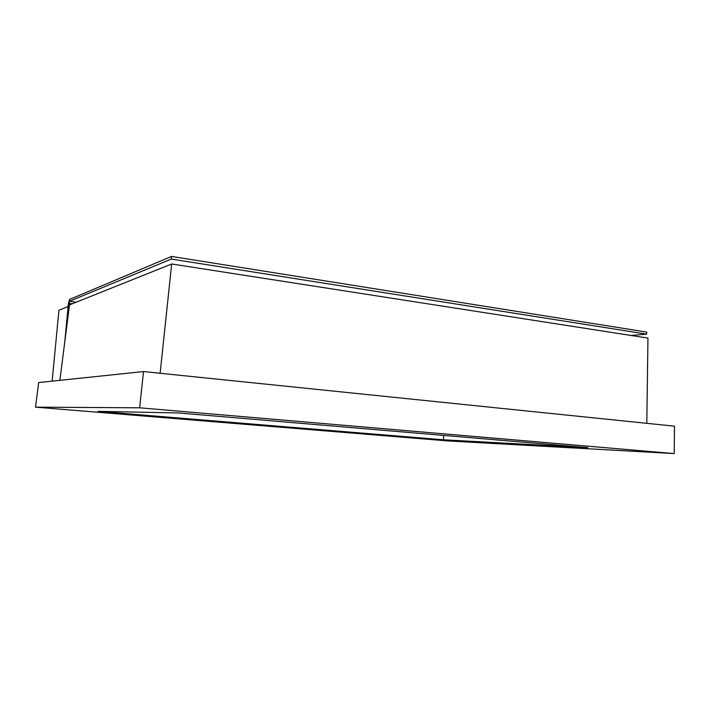 <?xml version="1.0" encoding="UTF-8"?>
<svg xmlns="http://www.w3.org/2000/svg" width="710" height="710" viewBox="0 0 710 710"><rect width="100%" height="100%" fill="white"/><g stroke="black" fill="none" stroke-linecap="round" stroke-linejoin="round"><path stroke-width="1.06" d="M64.699 342.557L68.408 303.525L69.615 299.416L171.527 256.425L646.748 332.076L646.641 334.126L631.075 335.466M674.198 453.575L674.5 426.177L143.526 371.561L38.668 382.566L35.5 407.149L448.534 440.981L674.198 453.575L139.63 407.806L35.5 407.149M143.526 371.561L139.63 407.806M178.485 412.954L97.962 411.347L443.404 439.792L587.88 447.646L178.485 412.954M646.81 423.329L647.955 338.093L171.678 263.987L69.509 304.892L59.871 380.338M171.678 263.987L160.132 373.274M443.697 435.434L443.404 439.792M171.527 256.425L171.296 259.061L646.641 334.126M171.296 259.061L69.438 301.297L66.296 330.017M52.149 381.146L58.939 310.217L68.124 306.578M69.438 301.297L76.254 302.194M68.835 303.356L72.243 303.8"/></g></svg>
